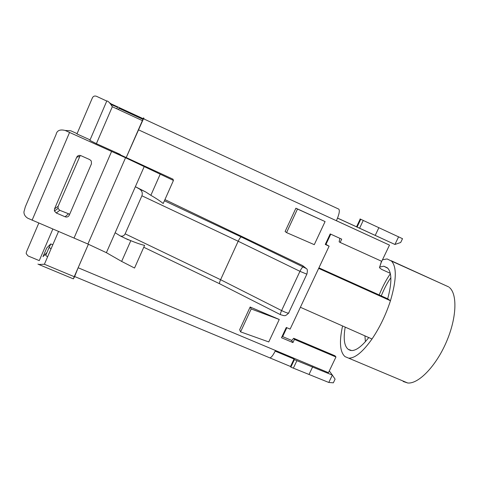 <?xml version="1.0" encoding="UTF-8"?>
<svg xmlns="http://www.w3.org/2000/svg" width="479" height="479" viewBox="0 0 479 479"><rect width="100%" height="100%" fill="white"/><g stroke="black" fill="none" stroke-linecap="round" stroke-linejoin="round"><path stroke-width="0.72" d="M336.414 220.711L389.493 245.122L381.739 261.324L340.162 242.44L341.707 239.159L330.205 233.926L325.271 244.446L329.109 246.182L290.118 329.115L286.286 327.48L281.478 337.725L292.95 342.581L291.477 340.335L282.658 336.599L286.825 327.714M340.162 242.44L339.15 241.847L339.851 238.314M325.409 244.146L325.954 244.392L330.75 234.177M46.966 252.481L42.984 256.684L46.738 247.972L50.738 243.925L49.193 247.517M52.786 244.787L50.738 243.925M47.619 256.78L45.685 255.463L49.127 247.475L51.067 248.775M290.484 366.477L290.855 367.13L328.792 382.464L333.342 382.823L335.09 379.164L332.336 375.075L296.902 360.681L294.405 359.633L294.034 359.028L275.18 351.131M269.186 357.603L269.94 357.909C271.455 357.436 273.305 354.963 275.485 350.484L78.149 267.761L88.399 244.26M38.973 264.522L37.949 264.097L38.793 264.486L44.397 264.252L74.239 276.688L88.381 244.248M126.199 157.561L143.604 117.84L144.227 119.109M74.239 276.688L73.341 278.856L74.724 276.557M74.64 276.521L78.149 267.761M126.211 157.567L143.478 118.762L338.821 209.143C339.934 210.688 339.126 214.55 336.402 220.735L138.341 129.761M120.121 154.753L120.259 154.43L96.393 143.664L112.32 106.733C110.793 104.194 109.35 102.404 107.979 101.35L106.841 100.889L89.86 140.371L96.393 143.664M120.259 154.43L116.427 152.837L119.032 154.25L172.985 179.182L173.44 180.445L125.546 157.741L65.174 130.462L70.796 130.797L77.077 133.635M164.932 199.605L302.638 265.606L305.949 268.264M90.076 139.868L76.951 133.94L92.429 97.77C93.321 96.153 94.662 95.662 96.453 96.285L106.769 101.063M109.511 102.745L111.092 103.841L110.918 104.254M143.173 118.684L111.092 103.841M142.886 119.319L118.978 108.266L118.421 109.547M240.578 331.863L268.761 341.934L279.269 319.475L250.146 307.021L239.65 329.69L240.578 331.863L251.188 308.949L250.146 307.021M295.896 208.209L285.107 231.513L286.562 232.602L314.278 244.661L325.085 221.573L295.896 208.209L297.477 209.036L286.562 232.602M291.627 340.563L293.705 338.282L294.453 339.389L335.959 356.993L328.45 372.686L275.485 350.484M294.453 339.389L292.95 342.581M389.493 245.122L336.402 220.735M279.269 319.475L251.188 308.949M325.085 221.573L297.477 209.036M282.113 336.366L282.658 336.599M325.954 244.392L329.109 246.182M318.661 268.402L390.457 300.746L387.691 298.788C391.894 283.113 391.93 272.934 387.798 268.246L383.805 266.204L387.367 267.821M318.918 267.857L387.691 298.788M381.631 261.277L379.446 267.689L381.553 269.348L390.295 273.323M300.387 307.273L372.003 338.994C379.703 327.612 385.852 314.859 390.457 300.746C396.504 280.215 396.857 266.995 391.517 261.091L387.074 258.923L382.47 259.798M391.517 261.091L444.069 284.813M390.385 273.743C386.499 279.197 382.751 286.268 379.152 294.95M449.284 287.4C457.595 293.926 456.768 318.152 446.254 342.257C435.83 366.393 418.454 384.068 407.755 383.008L403.186 381.494M342.575 325.959C339.096 341.808 339.91 352.029 345.018 356.621L407.755 383.008M372.003 338.994C363.106 351.526 355.526 357.909 349.269 358.136M379.751 267.019L383.805 266.204M381.26 295.896C384.433 288.148 387.637 282.101 390.858 277.754M350.999 350.514L348.233 349.335L351.76 350.568C356.424 350.466 362.088 346.125 368.752 337.551M348.233 349.335C344.233 346.107 343.221 338.707 345.203 327.121M364.926 335.857L365.399 341.659M337.551 218.065L356.538 226.801L360.208 219.041M398.618 236.782L394.93 244.47L400.689 242.488L402.516 238.686L360.028 218.945M116.816 108.805L117.505 107.206L110.757 104.428M378.895 227.657L375.213 235.393L394.93 244.47L337.527 218.125M363.286 220.406L359.591 228.202L375.213 235.393M359.591 228.202L356.538 226.801M357.089 227.052L360.777 219.25M52.834 229.07L39.26 260.618L28.051 255.942L26.201 253.666L26.387 252.098L38.799 223.088M54.325 210.562L54.804 210.76M121.648 261.42L134.539 268.036L144.604 245.368C141.311 244.661 136.713 243.098 130.821 240.674L121.648 261.42L106.386 252.678L115.146 232.746L120.313 235.967C122.492 236.536 124.103 235.824 125.139 233.836L220.597 279.7L238.177 241.236C239.458 238.584 240.488 237.165 241.272 236.973L164.417 200.767M65.174 130.462C59.995 129.186 56.971 130.504 56.109 134.413L25.315 206.85L23.95 211.856C23.884 214.436 25.159 216.562 27.776 218.232L87.914 244.027L106.386 252.678M288.963 312.817L288.538 313.218C287.023 312.985 284.712 312.098 281.598 310.566L220.597 279.7C219.675 281.784 219.34 283.131 219.586 283.742L219.807 283.861M125.36 238.398L130.821 240.674M307.027 273.838L306.841 274.174L299.95 271.324L238.177 241.236L141.91 195.791C142.796 193.007 142.006 190.762 139.527 189.043L135.365 186.702L144.287 166.399M87.914 244.027L125.546 157.741M160.208 174.176L150.861 195.312L145.7 191.953L135.365 186.702L115.146 232.746M141.91 195.791L125.139 233.836M150.861 195.312C156.441 198.557 160.549 201.294 163.189 203.527L173.44 180.445M54.528 208.868L54.444 211.023L56.259 212.987L65.108 216.789C66.964 217.388 68.347 216.861 69.269 215.221L91.465 163.812L91.285 160.998L89.759 159.615L80.897 155.657C79.029 155.028 77.628 155.555 76.694 157.226L54.528 208.868L58.115 206.329L80.268 155.447M56.259 212.987L59.785 210.305L58.031 208.407L58.115 206.329M59.785 210.305L69.695 214.239M65.264 130.468L70.796 130.797M329.295 370.92L332.336 375.075L328.792 382.464M309.123 374.267L312.661 366.836M290.855 367.13L294.405 359.633M293.358 368.171L296.902 360.681M294.034 359.028L290.508 366.489L269.922 357.909M293.705 338.282L334.995 355.801L335.959 356.993M44.397 264.252L58.522 231.489M142.317 120.594L112.32 106.733M391.074 260.678L448.721 286.933M348.73 349.664L350.52 350.43M280.694 314.775L280.472 314.667C280.257 314.068 280.634 312.703 281.598 310.566L299.95 271.324C301.285 268.617 302.333 267.156 303.087 266.941L241.272 236.973M143.766 247.254L219.586 283.742L280.472 314.667L283.987 315.679C284.682 315.248 284.574 316.912 288.538 313.218L306.841 274.174C307.692 270.898 307.488 269.012 306.231 268.515L303.087 266.941M302.638 265.606L304.889 267.617M145.7 191.953L139.527 189.043M32.093 220.232L69.551 132.479M111.601 151.442L74.017 238.093M76.694 157.226L79.526 156.477M65.108 216.789L68.311 213.981M381.518 261.223L379.649 267.072M38.793 264.486L73.341 278.856M120.313 235.967L128.138 239.734M54.444 211.023L58.031 208.407M269.94 357.909L74.556 276.491"/></g></svg>
